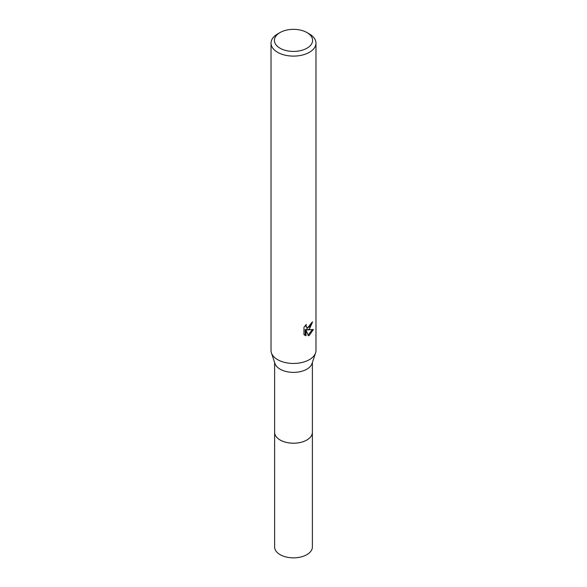 <?xml version="1.0" encoding="UTF-8"?>
<svg xmlns="http://www.w3.org/2000/svg" width="587" height="587" viewBox="0 0 587 587"><rect width="100%" height="100%" fill="white"/><g stroke="black" fill="none" stroke-linecap="round" stroke-linejoin="round"><path stroke-width="0.88" d="M312.379 362.524L312.379 432.303A18.879 10.896 180 0 1 306.847 440.008A18.879 10.896 180 0 1 286.273 442.371A18.879 10.896 180 0 1 274.621 432.303L274.621 362.524M312.379 432.047A18.879 10.904 180 0 1 306.854 440.023A18.879 10.904 180 0 1 286.06 442.334A18.879 10.904 180 0 1 274.621 432.047M307.008 32.578L309.393 33.958A22.475 12.973 180 0 1 315.975 43.13L315.975 350.476A22.475 12.973 180 0 1 315.571 352.919L312.042 363.536A18.879 10.896 180 0 1 306.847 369.194A18.879 10.896 180 0 1 287.96 371.901A18.879 10.896 180 0 1 274.958 363.536L271.429 352.919A22.475 12.973 180 0 1 271.025 350.476L271.025 43.13A22.475 12.973 180 0 1 277.607 33.958L279.992 32.578A19.1 11.028 180 0 1 307.008 32.578A19.1 11.028 180 0 1 307.008 48.178A19.1 11.028 180 0 1 279.992 48.178A19.1 11.028 180 0 1 279.992 32.578L277.607 33.958M315.571 352.919A22.475 12.973 180 0 1 309.393 359.648A22.475 12.973 180 0 1 286.904 362.876A22.475 12.973 180 0 1 271.429 352.919M309.393 329.065L307.236 329.879L313.392 329.483L309.393 335.309L308.329 335.757L306.003 329.938L306.003 335.808L303.949 334.597L303.949 327.363L306.319 324.435L305.996 325.873L306.869 327.59L309.393 327.12L311.015 324.53L311.249 323.026A22.475 12.973 0 0 0 312.622 321.889L309.393 329.065M315.975 43.13A22.475 12.973 180 0 1 309.393 52.302A22.475 12.973 180 0 1 284.9 55.119A22.475 12.973 180 0 1 271.025 43.13M311.712 322.674L306.436 329.417L307.236 329.879M306.869 327.59L305.196 325.638M304.528 335.104L305.196 335.338L305.196 329.468L306.003 329.938M308.08 335.104L312.335 329.711M305.196 335.338L306.003 335.808M312.379 431.937A18.887 10.904 180 0 1 312.387 432.311L312.379 546.959A18.879 10.896 180 0 1 300.72 557.026A18.879 10.896 180 0 1 280.153 554.671A18.879 10.896 180 0 1 274.621 546.959L274.613 432.311A18.887 10.904 180 0 1 274.621 431.937M312.387 432.311A18.887 10.904 180 0 1 300.727 442.385A18.887 10.904 180 0 1 280.146 440.023A18.887 10.904 180 0 1 274.613 432.311"/></g></svg>
